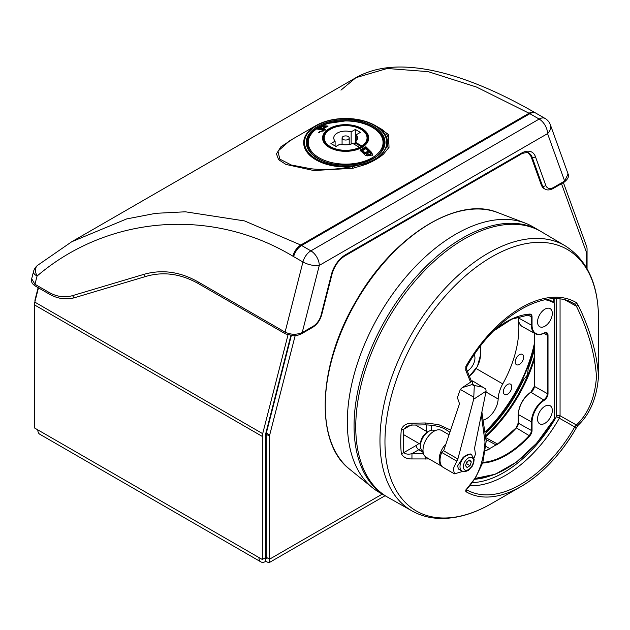 <?xml version="1.0" encoding="UTF-8"?>
<svg xmlns="http://www.w3.org/2000/svg" width="630" height="630" viewBox="0 0 630 630"><rect width="100%" height="100%" fill="white"/><g stroke="black" fill="none" stroke-linecap="round" stroke-linejoin="round"><path stroke-width="0.94" d="M487.384 450.009L489.699 448.883A80.868 46.691 -60 0 1 485.565 450.804M482.871 462.381A81.183 46.872 120 0 0 529.239 435.472A5.079 2.929 120 0 0 531.373 430.447L518.364 423.195A4.764 2.748 -60 0 1 516.372 427.912L516.159 427.99A81.349 46.966 120 0 1 498.054 443.89L495.975 444.882L486.187 439.614M429.069 458.939L411.941 458.939C406.523 459.002 402.972 457.159 401.286 453.419A3.567 2.26 -5.5 0 0 403.798 452.608L416.28 445.402A14.332 8.277 120 0 0 418.926 443.473M552.313 410.508A10.442 6.024 120 0 0 550.084 405.696A10.442 6.024 120 0 0 542.06 408.571A10.442 6.024 120 0 0 537.548 419.037A10.442 6.024 120 0 0 539.642 423.777A10.442 6.024 120 0 0 547.714 421.06A10.442 6.024 120 0 0 552.313 410.508M552.313 313.417A10.442 6.024 120 0 0 550.084 308.598A10.442 6.024 120 0 0 542.06 311.48A10.442 6.024 120 0 0 537.548 321.938A10.442 6.024 120 0 0 539.642 326.679A10.442 6.024 120 0 0 547.714 323.97A10.442 6.024 120 0 0 552.313 313.417M467.279 371.023A10.442 6.024 120 0 0 474.949 358.076A10.442 6.024 120 0 0 474.225 354.816M470.555 382.056L465.759 370.251L465.846 366.432A109.47 63.205 -60 0 1 576.348 302.628L578.245 305.314C590.192 329.726 596.949 353.391 598.5 376.291L598.5 318.536C598.319 284.248 587.231 260.017 565.22 245.842L541.367 231.73A153.381 88.554 120 0 0 423.013 272.215A153.381 88.554 120 0 0 355.753 426.896A153.381 88.554 120 0 0 387.993 497.385L412.138 510.985A153.082 88.381 -60 0 1 379.961 440.638A153.082 88.381 -60 0 1 447.095 286.256A153.082 88.381 -60 0 1 565.22 245.842M411.941 423.21C406.508 423.25 402.948 425.376 401.286 429.589A3.567 1.835 -175.1 0 0 403.798 429.203L406.476 426.455L411.973 425.069L411.941 423.21L425.408 422.974L438.535 424.581L450.316 429.928M466.531 489.683A107.439 62.031 120 0 0 574.741 426.919L576.387 424.99A1.189 0.945 41.3 0 0 578.245 425.053L576.348 427.825A109.47 63.205 -60 0 1 521.097 486.51A109.47 63.205 -60 0 1 465.846 491.62L465.759 489.99C477.146 479.044 483.556 462.987 485.013 441.819L481.312 414.839M534.201 357.399A107.163 61.874 -60 0 1 486.006 435.495M560.062 299.116L560.062 415.753L559.338 418.218L576.363 427.833L578.112 425.281C590.137 413.973 596.933 397.64 598.5 376.291L598.5 377.008M556.731 298.848L556.487 416.595A104.682 60.441 120 0 1 472.146 482.643M475.201 478.17A98.17 56.676 120 0 0 553.959 419.233L554.644 417.005L554.644 304.227L553.959 302.786A98.17 56.676 120 0 0 545.273 299.738M556.731 415.769A2.378 1.37 180 0 1 560.062 415.753L576.387 424.99C588.262 413.863 594.964 397.75 596.484 376.661C594.893 353.918 588.199 330.419 576.387 306.18L574.741 304.046A107.439 62.031 120 0 0 573.568 303.377C546.005 286.366 494.416 316.481 466.704 366.912L465.846 366.432M449.599 432.015L445.851 429.597C441.276 426.746 434.472 425.163 425.439 424.864L425.408 422.974M486.013 446.473L489.62 448.544A80.861 46.683 120 0 0 495.967 444.874L497.55 444.134M546.722 299.486A98.642 56.952 -60 0 1 553.857 302.18L553.329 301.864L554.148 299.541L553.573 300.99M554.644 417.005L554.786 304.03L553.857 302.18L554.644 304.227M547.147 299.415A98.658 56.96 120 0 1 553.329 301.864A3.567 2.079 -58.8 0 1 553.4 301.904L553.455 301.998M465.759 489.99A1.189 0.961 40.8 0 0 466.507 489.707L466.507 489.707A1.189 0.969 120.9 0 1 465.846 491.62M465.759 370.251L466.696 369.66L466.704 366.912M565.354 300.116L576.387 306.18L578.245 305.314M494.306 330.214A81.664 47.148 -60 0 1 529.704 314.086A5.56 3.205 -60 0 1 532.043 316.882L532.043 325.119A18.231 10.521 120 0 0 544.281 332.916A5.56 3.205 -60 0 1 548.013 335.286L548.013 393.592A5.56 3.205 -60 0 1 544.281 400.278A18.231 10.521 120 0 0 532.043 422.21L532.043 430.447A5.56 3.205 -60 0 1 529.704 435.936L516.372 427.912A80.868 46.691 -60 0 1 496.574 444.914L496.59 444.867M489.62 448.891L488.037 449.592M425.408 459.034L425.439 456.742M411.941 458.939L411.965 453.671C408.46 454.569 405.744 454.214 403.798 452.608A137.309 79.278 120 0 1 403.271 441.213A137.309 79.278 120 0 1 403.798 429.203L410.847 425.14M511.773 386.891A5.946 3.433 -60 0 1 509.174 392.876A5.946 3.433 -60 0 1 504.591 394.467A5.946 3.433 -60 0 1 503.362 391.742A5.946 3.433 -60 0 1 505.961 385.765A5.946 3.433 -60 0 1 510.536 384.166A5.946 3.433 -60 0 1 511.773 386.891M523.648 357.115A5.946 3.433 120 0 0 522.396 354.383A5.946 3.433 120 0 0 517.821 355.997A5.946 3.433 120 0 0 515.238 361.966A5.946 3.433 120 0 0 516.45 364.683A5.946 3.433 120 0 0 521.041 363.108A5.946 3.433 120 0 0 523.648 357.115M517.986 316.693A83.239 48.061 -60 0 1 518.238 318.355M518.522 320.749A83.239 48.061 -60 0 1 502.748 383.898A23.782 13.734 -60 0 0 498.165 399.01A16.648 9.615 120 0 1 483.769 419.942M387.151 496.897A153.397 88.562 -60 0 1 385.828 496.156L379.095 492.274A153.397 88.562 -60 0 1 372.417 487.683A153.397 88.562 -60 0 1 379.095 315.142A153.397 88.562 -60 0 1 525.176 223.091A153.397 88.562 -60 0 1 532.5 226.58L539.225 230.462A153.397 88.562 -60 0 1 540.524 231.241M379.095 492.274L385.828 496.156A153.397 88.562 -60 0 1 385.828 319.032A153.397 88.562 -60 0 1 539.225 230.462L532.5 226.58M485.809 433.015A107.021 61.787 120 0 0 523.569 379.717L527.523 374.905L528.184 368.841L527.349 368.353L522.727 379.228A107.021 61.787 -60 0 1 485.691 431.841M485.635 431.337A109.399 63.165 120 0 0 524.869 373.086A109.399 63.165 120 0 0 534.201 344.287M528.184 368.841A107.021 61.787 120 0 0 534.201 349.965M534.201 345.949A107.021 61.787 -60 0 1 527.349 368.353M522.727 379.228L523.569 379.717M462.751 471.429L454.419 473.847L443.284 467.421A15.695 9.064 -60 0 1 441.669 465.987A15.695 9.064 -60 0 1 440.055 461.05A15.695 9.064 -60 0 1 441.732 452.442L443.465 450.678L457.868 458.994L456.829 461.16L441.732 452.442M473.445 460.522A7.135 4.119 -60 0 1 468.736 469.429A7.135 4.119 -60 0 1 463.373 467.082A7.135 4.119 -60 0 1 468.082 458.175A7.135 4.119 -60 0 1 473.445 460.522M448.733 434.598L441.661 430.51A15.459 8.922 120 0 0 429.432 434.999A15.459 8.922 120 0 0 423.029 451.009A15.459 8.922 120 0 0 426.203 457.285L442.04 466.42M454.419 473.847L453.293 468.688L456.829 461.16M486.116 391.112L473.689 399.207L474.288 385.883L472.043 384.591L462.215 387.639L472.563 380.882L485.793 389.025L486.116 391.112L474.579 448.103L475.445 454.246L473.973 458.199M434.944 430.747L434.834 430.684A11.891 6.867 120 0 0 428.888 431.274A11.891 6.867 120 0 0 420.478 445.843A11.891 6.867 120 0 0 420.501 446.457A11.891 6.867 120 0 0 422.943 451.285L423.053 451.348M428.888 431.274L427.211 432.251A9.513 5.489 120 0 0 420.478 443.898L420.478 445.843M461.971 471.067L458.341 468.972L457.656 465.846L463.318 457.112L470.397 453.962L471.484 454.592A9.513 5.489 -60 0 0 463.956 457.356A9.513 5.489 -60 0 0 460.018 467.208A9.513 5.489 -60 0 0 461.971 471.067L464.916 471.705L468.255 470.515L472.327 466.129L473.728 462.845L474.138 459.412L471.484 454.592M473.5 397.042L460.341 389.442L457.372 397.617L459.514 403.735L443.914 450.072M473.689 399.207L457.868 458.994M483.801 387.363L474.729 385.591L472.484 384.3A107.021 61.787 120 0 0 472.043 384.591M472.634 381.433L472.484 384.3M462.215 387.639L460.341 389.442M469.704 460.042L466.791 461.94L465.507 465.696L467.121 467.562L470.027 465.665L471.319 461.908L469.704 460.042M468.94 460.538L471.319 461.908M467.413 461.53L466.665 463.727L470.027 465.665M466.042 464.129L466.665 463.727M291.296 335.664L266.34 433.03A4.04 2.331 120 0 0 266.183 434.204L266.183 557.259L262.316 559.487L258.954 557.55A9.513 5.489 -60 0 0 260.922 561.905A9.513 5.489 -60 0 0 265.679 561.432L269.01 562.724L269.545 559.196L266.183 557.259C266.939 558.952 266.766 559.046 265.679 557.55A4.756 2.748 -60 0 1 265.663 557.558L265.679 561.432M287.981 334.987L262.686 433.676A9.513 5.489 120 0 0 262.316 436.44L34.445 304.881L34.445 427.927L37.808 429.873A9.513 5.489 120 0 0 39.777 434.227L260.922 561.905M288.989 344.649A9.513 5.489 0 0 0 288.516 344.728M265.679 458.994L266.183 458.703M287.461 348.855A9.513 5.489 180 0 1 287.941 348.729M38.477 287.847L34.815 302.116A9.513 5.489 -60 0 0 34.445 304.881M266.183 557.259C266.939 558.952 266.766 559.046 265.679 557.55L265.679 434.495A4.756 2.748 120 0 1 265.868 433.117L290.847 335.617M563.385 182.605L586.68 246.621A9.513 5.489 120 0 1 587.058 248.952L587.058 268.671M262.316 436.44L262.316 559.487M295.155 335.672L269.703 434.976A4.04 2.331 120 0 0 269.545 436.149L269.545 559.196L382.276 494.109M586.554 267.789L586.554 253.126A4.04 2.331 120 0 0 586.388 252.142L561.487 183.7M34.949 301.597L34.949 300.707A4.04 2.331 -60 0 1 35.107 299.534L38.146 287.658M286.406 117.81L81.239 236.258M286.319 117.794A9.513 7.04 -81.1 0 1 287.083 117.416M80.427 236.73A9.513 7.04 -81.1 0 1 81.152 236.25M375.803 125.858L388.529 134.458L389.017 147.381L383.52 154.098C378.795 158.106 372.802 161.571 365.534 164.485L352.784 168.297L352.249 166.643A41.966 24.231 180 0 1 315.969 159.847A41.966 24.231 180 0 1 315.969 125.583L289.839 140.663L277.988 151.137L279.767 159.083L291.288 164.997L310.834 168.745C323.615 170.187 337.42 169.486 352.249 166.643L364.88 163.776C372.456 161.264 378.331 157.878 382.497 153.61A1.189 0.858 -137.9 0 0 382.103 153.421A41.131 23.743 0 0 0 374.724 125.638A41.131 23.743 0 0 0 316.567 125.638A41.131 23.743 0 0 0 316.567 159.217A41.131 23.743 0 0 0 364.675 163.477C372.354 161.201 378.157 157.846 382.103 153.421M383.52 154.098A2.378 1.685 49.1 0 1 382.497 153.61L387.088 146.53C390.261 138.986 388.048 132.993 380.457 128.544L380.37 128.496M375.322 125.583L365.487 121.354L345.957 118.471C334.357 118.511 324.363 120.881 315.969 125.583A41.966 24.231 180 0 1 375.322 125.583L380.457 128.544L375.322 125.583A41.966 24.231 180 0 1 387.088 146.53A2.378 1.992 25.8 0 0 389.017 147.381M198.206 281.964A2.378 1.37 120 0 0 198.607 283.736L285.492 333.9A2.378 1.37 120 0 1 285.091 332.128L302.935 261.993L292.887 256.19C211.585 207.239 108.352 215.255 37.052 276.058A11.891 4.253 -165.7 0 1 33.477 271.695L31.673 278.783L34.965 284.28L48.943 292.351C56.81 296.801 64.748 297.88 72.741 295.58L143.876 274.357C162.052 269.183 180.164 271.719 198.206 281.964L285.091 332.128C290.714 334.774 296.423 334.932 302.203 332.593A2.378 1.37 60 0 1 301.715 333.68L312.63 327.372C317.079 324.544 320.103 320.339 321.694 314.764A2.378 0.851 -165.7 0 1 321.072 315.15L331.443 274.397A20.932 12.08 -60 0 1 345.437 254.788L521.427 153.185A20.932 12.08 -60 0 1 535.421 156.626L545.785 185.409A11.891 6.867 120 0 0 553.738 187.37L564.653 181.062L568.079 173.959L550.344 124.74A11.891 8.726 160.2 0 1 547.565 133.623L319.292 265.419L302.203 332.593L313.126 326.285A11.891 6.867 120 0 0 321.072 315.15M352.784 168.297L313.74 170.533L285.925 164.422L278.594 159.658L276.452 153.862L280.941 146.766L293.438 138.584M292.887 256.19A11.891 6.891 -60.3 0 1 300.793 245.031L529.066 113.235A11.891 6.906 119.8 0 1 535.027 112.652L535.027 112.652C502.307 93.87 472.193 80.79 444.693 73.434C431.818 70.009 419.706 67.953 408.358 67.276C388.001 65.977 370.534 69.442 355.95 77.663L71.71 241.762L126.638 218.933L155.736 213.326L185.37 211.798L244.527 220.917L300.793 245.031L310.881 250.85L539.162 119.062L529.066 113.235L476.438 87.027L428.14 71.639L387.214 68.489L355.95 77.663L340.964 90.137M31.673 278.791C31.681 281.484 30.791 282.909 35.359 286.051L35.359 286.051A2.378 1.37 120 0 1 34.965 284.28L37.052 276.058A11.891 7.481 -129.1 0 1 37.501 265.403L37.501 265.403A11.891 11.891 0 0 0 33.477 271.695M302.935 261.993A11.891 4.253 14.3 0 0 319.292 265.419A11.891 6.867 60 0 0 310.881 250.85A11.891 6.867 -60 0 0 302.935 261.993M568.071 173.959C569.26 176.4 567.953 179.133 564.165 182.157L564.165 182.157A2.378 1.37 -120 0 0 564.653 181.062L547.565 133.623A11.891 6.867 60 0 0 539.162 119.062A11.891 6.867 -60 0 1 545.108 118.471L535.815 113.109A11.891 6.867 120 0 0 529.869 113.699L301.597 245.495A11.891 6.867 -60 0 0 293.651 256.63M364.675 163.477A1.189 0.449 73.2 0 1 364.88 163.776A2.378 0.992 -111.6 0 0 365.534 164.485M348.169 136.505A3.567 2.063 -0 0 0 344.279 136.064A3.567 2.063 -0 0 0 342.074 137.962A3.567 2.063 -0 0 0 343.122 139.419A3.567 2.063 -0 0 0 347.012 139.868A3.567 2.063 -0 0 0 349.209 137.962A3.567 2.063 -0 0 0 348.169 136.505M356.186 141.136L356.186 134.788A11.891 6.867 -0 0 1 357.541 137.962A11.891 6.867 -0 0 1 355.147 142.089L361.911 145.995A21.404 12.356 -0 0 0 367.054 137.962A21.404 12.356 -0 0 0 360.777 129.229A21.404 12.356 -0 0 0 337.452 126.543A21.404 12.356 -0 0 0 324.237 137.962A21.404 12.356 -0 0 0 330.514 146.703A21.404 12.356 -0 0 0 359.557 147.357L352.792 143.451A11.891 6.867 -0 0 1 340.145 144.049L335.979 146.459L330.931 143.546L335.105 141.136A11.891 6.867 -0 0 1 333.75 137.962A11.891 6.867 -0 0 1 351.146 131.875L351.146 144.049M317.142 129.055L323.434 130.071L318.237 132.67L325.34 129.67L323.529 128.63L328.072 126.071L323.025 125.661L317.142 129.055M355.147 142.089L355.147 143.065A11.891 6.867 -0 0 1 353.714 143.979M356.186 134.788L360.36 132.379L355.312 129.465L351.146 131.875M365.912 146.703L360.021 150.097L365.66 155.681L372.763 155.027L371.543 152.287L365.912 146.703L365.912 147.711L371.543 153.342L372.661 155.319M360.021 151.113L365.912 147.711M323.529 128.63L323.529 129.662L325.159 130.229M323.025 126.402L319.827 128.252L322.182 128.449L325.379 126.598L323.025 126.402L323.025 125.661M325.379 126.819L326.49 126.913M318.796 129.111L319.827 128.496M319.575 131.709L319.575 132.709M322.804 131.914L323.434 130.071M323.529 128.685L322.214 129.473M322.182 128.449L322.182 129.465M319.827 128.252L319.827 129.181M325.379 126.598L325.379 127.536M370.857 154.476L370.857 155.547L367.007 155.901L366.416 155.271L366.416 154.216L367.007 154.838L370.857 154.476L369.613 152.373L366.416 154.216M368.266 150.98L368.266 152.019L365.069 153.87L362.715 151.539L362.715 150.515L365.069 152.83L368.266 150.98L365.912 148.672L362.715 150.515M365.069 152.83L365.069 153.87M361.911 145.995L361.911 146.451M359.557 147.774L359.557 147.357M335.105 145.955L335.105 141.136M355.312 141.963L355.312 129.465M361.486 146.719L355.147 143.065M495.975 444.882A80.861 46.683 -60 0 1 489.62 448.544L489.612 448.544M532.043 430.447L531.373 430.447L531.373 422.218A18.703 10.797 -60 0 1 543.934 399.711A5.079 2.929 120 0 0 547.352 393.6L534.342 386.348A4.764 2.748 -60 0 1 531.145 392.08L531.145 392.08A19.018 10.978 120 0 0 518.372 414.965L518.364 422.809M401.286 453.419A139.836 80.734 -60 0 1 400.751 441.819A139.836 80.734 -60 0 1 401.286 429.589M576.348 427.825L576.363 427.833C561.078 454.12 542.658 473.673 521.097 486.51L491.731 503.457A150.995 87.176 -60 0 1 384.961 441.819A150.995 87.176 -60 0 1 491.731 256.89A150.995 87.176 -60 0 1 598.5 318.536M534.201 360.045A106.958 61.756 -60 0 1 486.069 436.464M516.277 427.865A5.237 3.024 120 0 0 518.348 423.187M532.043 422.21L518.364 414.572A18.546 10.702 -60 0 1 530.822 392.262L544.281 400.278M531.114 392.065A5.237 3.024 120 0 0 534.327 386.332M488.305 476.556A101.036 58.33 -60 0 1 474.5 479.249M552.88 298.848A101.036 58.33 -60 0 1 554.148 299.541L554.148 302.384M469.366 376.039A18.231 10.521 120 0 0 480.454 354.903L480.454 346.665A5.56 3.205 -60 0 1 480.485 346.122M529.704 435.936A81.664 47.148 -60 0 1 482.793 463.026A5.56 3.205 -60 0 1 482.651 463.034M507.323 468.082A98.642 56.952 -60 0 1 475.051 478.414M556.487 416.595L559.338 418.218A107.061 61.811 -60 0 1 469.775 485.754M572.394 302.754L574.741 304.046A1.189 0.969 120.9 0 0 576.348 302.628M548.013 393.592L547.352 393.6L547.352 335.294L543.808 333.317M534.342 333.191L534.342 386.348L530.901 392.057C523.144 397.782 518.915 405.35 518.222 414.768L518.222 423.006L516.151 427.865L497.283 444.26M548.013 335.286L547.352 335.294A5.079 2.929 120 0 0 546.265 332.947A5.079 2.929 120 0 0 544.281 332.963M544.281 332.916L543.934 333.12A18.703 10.797 -60 0 1 535.358 333.75A18.703 10.797 -60 0 1 531.373 325.119L518.372 317.874A19.018 10.978 120 0 0 522.428 326.647C519.671 325.025 518.277 322.032 518.222 317.677L518.372 316.559M532.043 325.119L531.373 325.119L531.373 316.89L527.216 314.567M532.043 316.882L531.373 316.89A5.079 2.929 120 0 0 530.287 314.543A5.079 2.929 120 0 0 529.523 314.331M423.187 452.395L418.753 449.749L411.965 453.671L423.517 453.726M431.172 425.148A17.9 10.332 -60 0 1 431.243 430.306M420.816 448.363A17.9 10.332 -60 0 1 418.753 449.749A3.567 2.063 60 0 1 416.28 445.402M426.061 431.109A14.332 8.277 120 0 0 426.022 424.864M534.342 385.954L534.201 333.113M518.364 317.481L518.222 316.614M529.239 314.331L529.704 314.086M553.857 302.18L553.959 302.786M475.02 478.453L495.251 474.233L516.435 462.113L536.642 443.213L554.03 419.281L554.652 416.619M476.201 368.574L502.748 383.898M485.943 391.954L498.165 399.01M349.603 469.192C314.37 442.654 317.835 364.77 356.336 300.636C392.836 236.305 457.601 195.56 497.755 212.578A148.774 85.9 120 0 0 356.076 301.857A148.774 85.9 120 0 0 349.603 469.192L372.417 487.683M442 466.381A15.459 8.922 -60 0 1 439.173 460.325A15.459 8.922 -60 0 1 445.63 444.252M474.288 385.883A107.021 61.787 -60 0 1 474.729 385.591M37.808 429.873L258.954 557.55M262.686 433.676L34.815 302.116M269.703 434.976L266.34 433.03M269.545 436.149L266.183 434.204M307.046 144.073A38.651 22.31 180 0 1 307.999 140.104M373.48 126.362A39.359 22.727 180 0 1 373.48 158.5A39.359 22.727 180 0 1 317.811 158.5A39.359 22.727 180 0 1 317.811 126.362A39.359 22.727 180 0 1 373.48 126.362M384.292 143.01A38.651 22.31 0 0 0 372.976 127.236A38.651 22.31 0 0 0 330.852 122.401A38.651 22.31 0 0 0 306.999 143.01C307.101 148.908 310.826 154.059 318.174 158.461C340.357 172.848 386.363 161.54 384.292 143.01M528.578 153.011A18.553 10.71 -60 0 1 531.224 156.673L532.145 157.209A18.553 10.71 120 0 0 529.019 153.232C528.838 151.641 520.837 153.531 520.931 154.271A2.378 1.37 -120 0 0 521.427 153.185M531.027 156.177A0.717 0.52 -19.8 0 0 531.224 156.673L541.587 185.456L542.517 185.992L532.145 157.209A2.378 1.748 -19.8 0 0 535.421 156.626M541.587 185.456A14.27 8.237 120 0 0 543.997 188.512L541.398 185.236A0.717 0.52 -19.8 0 0 541.587 185.456M553.738 187.37A2.378 1.37 -120 0 1 553.242 188.457C549.895 190.197 547.116 190.394 544.918 189.047A14.27 8.237 -60 0 1 542.517 185.992A2.378 1.748 -19.8 0 0 545.785 185.409M48.943 292.351A2.378 1.37 120 0 0 49.345 294.123L49.345 294.123C57.85 298.911 66.402 300.061 75.009 297.573L146.144 276.349C163.524 271.341 181.015 273.806 198.607 283.736L198.607 283.736M72.741 295.58A2.378 1.607 73.4 0 0 75.009 297.573M143.876 274.357A2.378 1.607 73.4 0 0 146.144 276.349M520.931 154.271L344.941 255.882A2.378 1.37 -120 0 0 345.437 254.788M344.941 255.882C338.767 259.82 334.475 265.868 332.065 274.011A2.378 0.851 -165.7 0 1 331.443 274.397M313.126 326.285A2.378 1.37 60 0 1 312.63 327.372M541.406 184.936A0.717 0.52 -19.8 0 0 541.398 185.236L531.027 156.453L528.097 152.704M383.292 140.104A38.651 22.31 180 0 1 384.245 144.073M307.59 145.735L307.59 143.404A38.052 21.971 -0 0 0 314.181 155.76M372.102 127.268A37.414 21.601 -0 0 0 319.19 127.268A37.414 21.601 -0 0 0 319.19 157.815A37.414 21.601 -0 0 0 372.102 157.815A37.414 21.601 -0 0 0 372.102 127.268M361.982 128.567A23.105 13.34 -0 0 0 329.309 128.567A23.105 13.34 -0 0 0 329.309 147.428A23.105 13.34 -0 0 0 361.982 147.428A23.105 13.34 -0 0 0 361.982 128.567M361.762 128.654A22.798 13.159 -0 0 0 329.522 128.654A22.798 13.159 -0 0 0 329.522 147.27A22.798 13.159 -0 0 0 361.762 147.27A22.798 13.159 -0 0 0 361.762 128.654M361.368 128.882A22.239 12.836 -0 0 0 329.923 128.882A22.239 12.836 -0 0 0 329.923 147.042A22.239 12.836 -0 0 0 361.368 147.042A22.239 12.836 -0 0 0 361.368 128.882M324.34 136.797A21.522 12.427 -0 0 0 324.119 138.545C324.151 141.719 326.206 144.538 330.277 147.011C342.681 155.106 368.487 148.562 367.172 138.545A21.522 12.427 -0 0 0 366.951 136.797M371.543 152.287L371.543 153.342M324.119 128.725L324.119 129.756M377.11 155.76A38.052 21.971 -0 0 0 383.702 143.404C383.481 137.025 379.685 131.67 372.306 127.323C364.738 123.094 355.737 120.96 345.287 120.936L328.254 123.393C315.15 127.622 308.259 134.292 307.59 143.404M367.007 154.838L367.007 155.901M491.731 503.457C473.272 514.119 455.506 519.096 438.441 518.388C428.857 517.899 420.092 515.427 412.138 510.985M546.265 332.947L544.163 333.144C540.808 334.845 537.87 335.05 535.358 333.75L522.428 326.647M486.132 437.874L497.621 444.032M553.935 302.227L553.4 301.904M466.263 489.518L475.666 477.445L482.808 462.585L486.202 441.244L481.879 412.02M471.547 381.465L466.696 369.66M488.604 449.277L485.58 450.67M493.542 330.994L511.788 319.166L530.287 314.543M480.627 345.941L480.595 354.706L477.414 366.447L469.413 376.157M425.439 424.864L411.973 425.069M497.755 212.578L525.176 223.091M415.501 425.022L427.613 432.015M403.436 434.527L420.478 444.37M269.01 562.724L385.064 495.723M544.918 189.047L543.997 188.512M535.027 112.652L535.815 113.109M71.702 241.77L37.501 265.403M550.344 124.74A11.891 11.891 0 0 0 545.108 118.471M35.359 286.051L49.345 294.123M553.242 188.457L564.165 182.157M285.492 333.9L293.525 335.766C296.234 335.294 295.21 336.499 301.715 333.68M332.065 274.011L321.694 314.764M342.074 144.514L342.074 137.962M324.237 139.805L324.237 137.962M383.702 145.735L383.702 143.404M367.054 139.805L367.054 137.962M349.209 144.514L349.209 137.962"/></g></svg>
